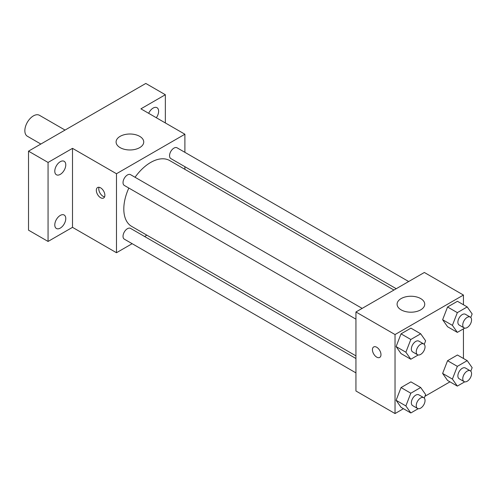 <?xml version="1.0" encoding="UTF-8"?>
<svg xmlns="http://www.w3.org/2000/svg" width="497" height="497" viewBox="0 0 497 497"><rect width="100%" height="100%" fill="white"/><g stroke="black" fill="none" stroke-linecap="round" stroke-linejoin="round"><path stroke-width="0.75" d="M65.045 130.071L39.449 115.292A12.096 6.983 120 0 0 30.131 118.534A12.096 6.983 120 0 0 24.85 130.705A12.096 6.983 120 0 0 27.354 136.24L40.853 144.037M132.152 243.685L116.478 252.731L72.5 227.34L48.06 241.449L28.515 230.161L28.515 151.163L145.801 83.446L165.346 94.734L165.346 122.945M146.882 235.18L144.59 236.504M60.28 228.098A7.766 4.485 -60 0 1 56.397 228.483A7.766 4.485 -60 0 1 55.204 222.258A7.766 4.485 -60 0 1 60.28 215.412A7.766 4.485 -60 0 1 64.163 215.027A7.766 4.485 -60 0 1 65.355 221.252A7.766 4.485 -60 0 1 60.28 228.098M60.28 174.372A7.766 4.485 -60 0 1 56.397 174.758A7.766 4.485 -60 0 1 55.204 168.533A7.766 4.485 -60 0 1 60.28 161.693A7.766 4.485 -60 0 1 64.163 161.308A7.766 4.485 -60 0 1 65.355 167.532A7.766 4.485 -60 0 1 60.28 174.372M72.5 227.34L72.5 148.342L48.06 162.444L28.515 151.163M48.06 241.449L48.06 162.444M116.478 252.731L116.478 173.733L72.5 148.342M116.478 173.733L184.896 134.233L140.912 108.837L165.346 94.734M120.144 147.634A13.823 7.983 180 0 1 116.093 141.993A13.823 7.983 180 0 1 129.916 134.01A13.823 7.983 180 0 1 143.739 141.993A13.823 7.983 180 0 1 135.209 149.361A13.823 7.983 180 0 1 120.144 147.634M148.665 113.316A7.766 4.485 -60 0 1 153.132 108.085A7.766 4.485 -60 0 1 157.015 107.7A7.766 4.485 -60 0 1 156.325 117.739M128.829 188.046A38.008 21.949 120 0 0 123.809 209.001A38.008 21.949 120 0 0 131.68 226.402L355.939 355.871M393.947 290.037L169.694 160.562A38.008 21.949 120 0 0 135.047 177.267M184.896 134.233L184.896 152.33M184.896 166.694L184.896 169.34M408.677 281.532L177.056 147.808A6.219 3.591 120 0 0 172.266 149.473A6.219 3.591 120 0 0 169.552 155.729A6.219 3.591 120 0 0 170.838 158.58L396.239 288.714M355.939 358.517L130.537 228.384A6.219 3.591 120 0 0 125.741 230.055A6.219 3.591 120 0 0 123.026 236.311A6.219 3.591 120 0 0 124.318 239.156L355.939 372.887M355.939 319.161L124.318 185.437A6.219 3.591 -60 0 1 124.318 178.255A6.219 3.591 -60 0 1 130.537 174.664L362.158 308.388M104.873 195.246A6.045 3.491 60 0 1 103.618 198.011A6.045 3.491 60 0 1 97.574 194.52A6.045 3.491 60 0 1 97.574 187.537A6.045 3.491 60 0 1 102.233 189.158A6.045 3.491 60 0 1 104.873 195.246M104.587 196.849A6.045 3.491 60 0 1 100.034 193.103A6.045 3.491 60 0 1 99.065 187.282M403.434 408.702L395.034 413.554L355.939 390.984L355.939 311.979L424.351 272.48L463.446 295.05L463.446 304.754M449.959 381.839L424.947 396.283M447.561 326.74L442.628 319.714L447.561 306.991L457.439 301.288L447.561 306.991L442.628 319.714L447.561 326.74L457.339 332.381L452.4 325.355L457.339 312.632L467.211 306.929L472.15 313.955L470.777 317.496M401.042 407.316L396.103 400.296L401.042 387.567L410.913 381.87L401.042 387.567L396.103 400.296L401.042 407.316L410.814 412.964L405.875 405.937L410.814 393.214L420.692 387.511L425.625 394.537L424.252 398.078M463.446 328.852L463.446 358.48M395.034 413.554L395.034 334.556L463.446 295.05M447.561 380.46L442.628 373.433L447.561 360.71L457.439 355.007L447.561 360.71L442.628 373.433L447.561 380.46L457.339 386.101L452.4 379.081L457.339 366.351L467.211 360.648L472.15 367.674L470.777 371.216M401.042 353.597L396.103 346.577L401.042 333.847L410.913 328.144L401.042 333.847L396.103 346.577L401.042 353.597L410.814 359.244L405.875 352.218L410.814 339.488L420.692 333.791L425.625 340.812L424.252 344.359M395.034 334.556L355.939 311.979M401.141 309.867A13.823 7.983 180 0 1 397.091 304.22A13.823 7.983 180 0 1 410.913 296.243A13.823 7.983 180 0 1 424.736 304.22A13.823 7.983 180 0 1 416.2 311.594A13.823 7.983 180 0 1 401.141 309.867M380.982 354.653A6.045 3.491 60 0 1 379.727 357.424A6.045 3.491 60 0 1 373.682 353.932A6.045 3.491 60 0 1 373.682 346.949A6.045 3.491 60 0 1 378.341 348.571A6.045 3.491 60 0 1 380.982 354.653M379.733 357.424A6.045 3.491 60 0 1 373.688 353.932A6.045 3.491 60 0 1 373.682 346.949M418.207 354.97L410.814 359.244M423.748 343.949L418.859 341.128A6.219 3.591 120 0 0 414.069 342.793A6.219 3.591 120 0 0 411.354 349.056A6.219 3.591 120 0 0 412.64 351.901L417.53 354.721A6.219 3.591 120 0 0 423.748 351.13A6.219 3.591 120 0 0 423.748 343.949A6.219 3.591 120 0 0 418.959 345.614A6.219 3.591 120 0 0 416.237 351.876A6.219 3.591 120 0 0 417.53 354.721M405.875 352.218L396.103 346.577M410.814 339.488L401.042 333.847M420.692 333.791L410.913 328.144M464.732 328.113L457.339 332.381M470.274 317.092L465.385 314.272A6.219 3.591 120 0 0 460.595 315.937A6.219 3.591 120 0 0 457.874 322.193A6.219 3.591 120 0 0 459.166 325.044L464.049 327.865A6.219 3.591 120 0 0 470.274 324.274A6.219 3.591 120 0 0 470.274 317.092A6.219 3.591 120 0 0 465.478 318.757A6.219 3.591 120 0 0 462.763 325.019A6.219 3.591 120 0 0 464.049 327.865M452.4 325.355L442.628 319.714M457.339 312.632L447.561 306.991M467.211 306.929L457.439 301.288M418.207 408.696L410.814 412.964M423.748 397.668L418.859 394.848A6.219 3.591 120 0 0 414.069 396.513A6.219 3.591 120 0 0 411.354 402.775A6.219 3.591 120 0 0 412.64 405.62L417.53 408.447A6.219 3.591 120 0 0 423.748 404.856A6.219 3.591 120 0 0 423.748 397.668A6.219 3.591 120 0 0 418.959 399.339A6.219 3.591 120 0 0 416.237 405.595A6.219 3.591 120 0 0 417.53 408.447M405.875 405.937L396.103 400.296M410.814 393.214L401.042 387.567M420.692 387.511L410.913 381.87M464.732 381.833L457.339 386.101M470.274 370.812L465.385 367.991A6.219 3.591 120 0 0 460.595 369.656A6.219 3.591 120 0 0 457.874 375.918A6.219 3.591 120 0 0 459.166 378.764L464.049 381.584A6.219 3.591 120 0 0 470.274 377.993A6.219 3.591 120 0 0 470.274 370.812A6.219 3.591 120 0 0 465.478 372.477A6.219 3.591 120 0 0 462.763 378.739A6.219 3.591 120 0 0 464.049 381.584M452.4 379.081L442.628 373.433M457.339 366.351L447.561 360.71M467.211 360.648L457.439 355.007"/></g></svg>

